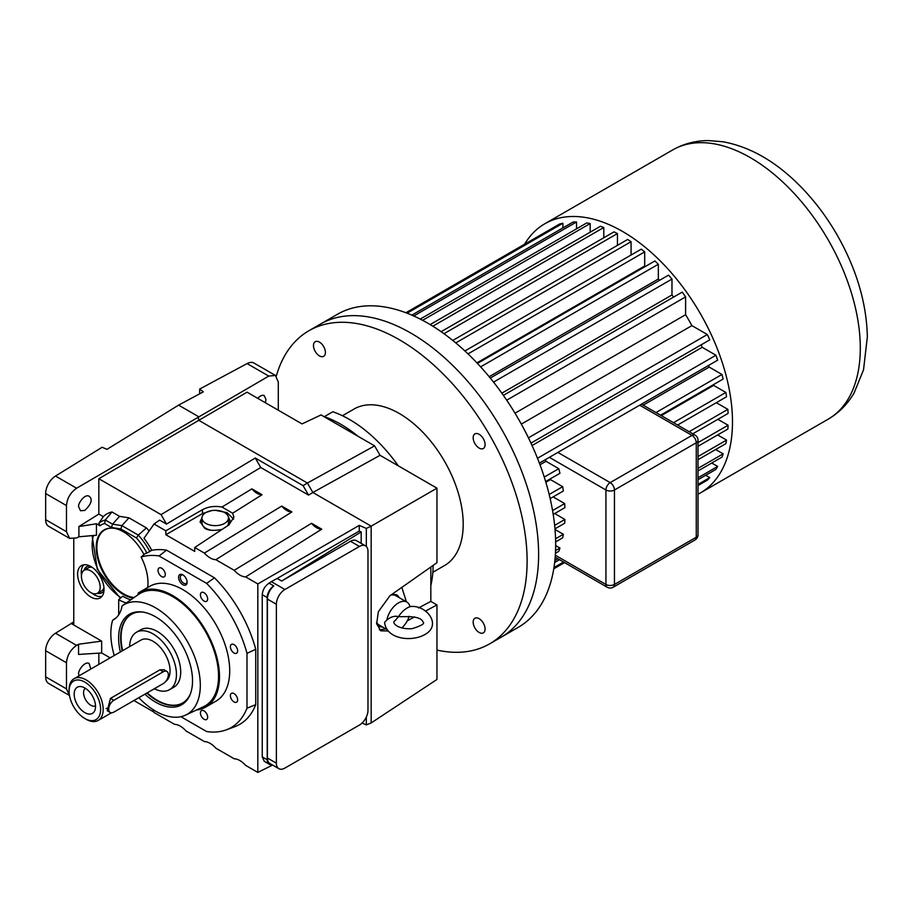 <?xml version="1.0" encoding="UTF-8"?>
<svg xmlns="http://www.w3.org/2000/svg" width="913" height="913" viewBox="0 0 913 913"><rect width="100%" height="100%" fill="white"/><g stroke="black" fill="none" stroke-linecap="round" stroke-linejoin="round"><path stroke-width="1.37" d="M163.244 683.586A7.236 4.177 120 0 0 167.969 677.218A7.236 4.177 120 0 0 166.862 671.42A7.236 4.177 120 0 0 163.244 671.785L113.817 700.317A7.236 4.177 120 0 0 109.092 706.685A7.236 4.177 120 0 0 110.211 712.482A7.236 4.177 120 0 0 113.817 712.129L163.244 683.586M182.68 702.976A51.219 29.57 60 0 1 147.21 692.853M122.639 650.672A51.219 29.57 60 0 1 131.461 614.266M169.59 689.657L173.847 687.204A33.142 19.139 -120 0 0 178.925 660.647A33.142 19.139 -120 0 0 157.276 631.442A33.142 19.139 -120 0 0 140.705 629.799L136.448 632.264A33.142 19.139 60 0 1 153.019 633.896A33.142 19.139 60 0 1 174.668 663.1A33.142 19.139 60 0 1 169.59 689.657A33.142 19.139 60 0 1 154.331 688.733M403.934 616.674L398.433 616.686L395.078 620.737C391.198 621.901 396.493 629.559 411.946 628.703C421.544 625.736 425.218 623.476 422.993 621.924C421.612 618.101 415.267 616.355 403.934 616.674M409.241 616.275A16.868 9.746 -60 0 1 401.743 628.007M378.838 626.204A18.077 10.431 120 0 0 382.17 626.775M399.038 597.547A18.077 10.431 120 0 0 396.573 594.74M390.878 595.093A16.868 9.746 -60 0 1 395.797 595.675L406.867 602.066A16.868 9.746 -60 0 1 410.017 606.666C405.817 608.161 401.96 611.493 398.433 616.686C394.918 615.567 391.049 616.686 386.861 620.03A16.868 9.746 -60 0 1 398.433 602.911A16.868 9.746 -60 0 1 406.867 602.066M386.77 629.434L378.918 624.891A16.868 9.746 -60 0 1 376.544 622.346M273.786 585.895A9.644 5.569 120 0 0 267.212 597.559L267.212 759.787A9.644 5.569 120 0 0 269.198 764.192L264.314 761.374L262.248 756.911L262.248 594.694C262.659 589.844 264.93 585.998 269.05 583.156L273.786 585.895L269.05 583.156L271.287 581.638L277.175 578.465L281.638 581.045L361.183 531.914L359.254 531.081L277.175 578.465M278.864 768.689A12.052 6.962 120 0 0 284.89 768.084L359.448 725.036A12.052 6.962 120 0 0 367.973 710.28L367.973 551.372A12.052 6.962 120 0 0 365.474 545.848A12.052 6.962 120 0 0 359.448 546.453L284.89 589.501A12.052 6.962 120 0 0 276.365 604.258L276.365 763.165A12.052 6.962 120 0 0 278.864 768.689L269.917 763.519A12.052 6.962 -60 0 1 267.418 758.007L267.418 599.088A12.052 6.962 -60 0 1 273.797 585.884M269.198 764.192A9.644 5.569 120 0 0 271.754 764.58M234.013 701.937A5.124 2.956 -120 0 0 236.581 702.2A5.124 2.956 -120 0 0 236.581 696.277A5.124 2.956 -120 0 0 231.457 693.321A5.124 2.956 -120 0 0 230.669 697.429A5.124 2.956 -120 0 0 234.013 701.937M234.013 652.989A5.124 2.956 -120 0 0 236.581 653.24A5.124 2.956 -120 0 0 236.581 647.328A5.124 2.956 -120 0 0 231.457 644.373A5.124 2.956 -120 0 0 230.669 648.481A5.124 2.956 -120 0 0 234.013 652.989M98.125 592.834A15.065 8.696 -120 0 0 102.165 592.56M87.123 566.517A15.065 8.696 -120 0 0 84.863 569.872M97.44 593.233A13.261 7.658 -120 0 0 97.44 577.929A13.261 7.658 -120 0 0 84.19 570.271A13.261 7.658 -120 0 0 82.159 580.896A13.261 7.658 -120 0 0 90.809 592.571A13.261 7.658 -120 0 0 97.44 593.233L101.697 590.768A13.261 7.658 -120 0 0 103.956 587.869M92.087 567.304A13.261 7.658 -120 0 0 88.447 567.806L84.19 570.271M143.17 612.121A51.219 29.57 -120 0 0 131.244 614.392A51.219 29.57 -120 0 0 122.205 650.923M146.776 693.093A51.219 29.57 -120 0 0 182.463 703.101A51.219 29.57 -120 0 0 190.383 693.903M180.9 716.694L206.612 731.541A96.744 55.853 -120 0 0 226.173 729.886A96.744 55.853 -120 0 0 246.989 708.214L246.989 653.331A96.744 55.853 -120 0 0 206.612 583.384L159.079 555.949A96.744 55.853 -120 0 0 141.116 557.056L145.121 553.598A97.68 56.401 -120 0 1 146.913 553.073A44.144 25.484 -120 0 0 136.459 537.974L138.297 535.098L146.411 527.908A50.866 29.364 60 0 1 149.139 530.978M159.079 555.949L166.554 550.162A98.273 56.743 60 0 0 151.741 550.334L146.913 553.073M138.011 594.785A42.443 24.503 -120 0 0 138.251 593.005A66.284 38.266 60 0 1 139.484 592.24A66.284 38.266 60 0 1 205.756 630.506A66.284 38.266 60 0 1 205.756 707.05A66.284 38.266 60 0 1 196.535 709.994M116.305 617.667L112.619 620.247A44.132 25.484 -120 0 0 114.536 619.117A44.132 25.484 -120 0 0 122.08 605.901A63.271 36.531 60 0 1 122.422 605.661L138.582 594.386A64.949 37.501 60 0 1 205.094 630.894A64.949 37.501 60 0 1 203.451 706.753L185.613 715.107A63.271 36.531 60 0 1 138.81 697.703M130.867 599.773A40.971 23.658 -120 0 1 122.719 596.2L118.69 599.681L118.69 614.803M246.989 708.214L255.743 704.631A98.273 56.743 60 0 1 234.527 726.816L226.173 729.886M246.989 653.331L255.743 649.303A98.273 56.743 60 0 0 214.475 577.826L206.612 583.384M255.743 704.631L255.743 649.303M214.475 577.826L166.554 550.162M118.69 599.681A41.439 23.921 -120 0 0 126.359 602.911M147.655 587.527A41.439 23.921 -120 0 0 141.116 557.056M398.33 465.87A118.359 68.338 60 0 0 332.823 411.763L324.298 416.682A118.359 68.338 60 0 1 358.124 436.357M278.294 410.199L278.294 381.988L275.395 375.437L268.764 376.088L76.612 488.227C70.472 492.518 67.094 498.304 66.478 505.574L66.478 531.697L69.559 538.362L76.612 537.951L78.906 536.787L78.906 526.561L98.832 514.076L98.832 478.709L247.046 392.168L302.032 423.906L321.011 414.924L374.592 445.864L380.048 455.313L436.962 488.17L371.169 526.15L312.862 492.495L380.048 455.313M120.345 651.996A52.258 30.175 60 0 1 142.394 612.007A52.258 30.175 60 0 1 155.575 616.811A52.258 30.175 60 0 1 190.098 694.645A52.258 30.175 60 0 1 144.905 694.177M122.422 605.661A63.271 36.531 60 0 1 187.211 641.223A63.271 36.531 60 0 1 185.613 715.107M114.273 655.5A63.271 36.531 60 0 1 112.619 620.247M101.663 641.097L101.663 652.955L78.552 654.438L78.552 644.247L101.663 641.097L71.214 623.522L55.522 633.223L76.612 645.388L78.552 644.247M76.612 645.388C70.472 649.691 67.094 655.477 66.478 662.747L45.65 650.718L45.65 676.841L66.478 688.87L66.478 662.747M66.478 688.87L69.479 695.489L48.64 683.46A14.46 8.354 -60 0 1 45.65 676.841M98.832 664.413L98.832 653.137M78.952 675.894L78.723 674.148C77.354 671.626 84.681 660.578 89.177 663.557L90.821 669.046M45.65 650.718A14.46 8.354 -60 0 1 55.522 633.223M71.214 623.522L73.77 621.776M101.663 652.955L110.165 657.874M152.87 709.481L154.035 712.494L174.566 724.34A18.853 10.888 -120 0 1 186.012 730.959L204.386 741.561A18.853 10.888 -120 0 1 215.845 748.169L234.207 758.783A18.853 10.888 -120 0 1 245.665 765.391L257.831 772.421L257.831 583.943L245.665 576.913A18.853 10.888 60 0 1 234.207 570.305L215.845 559.692A18.853 10.888 60 0 1 204.386 553.084L194.72 547.503L194.72 551.418L165.846 534.744L165.846 530.83L154.035 524.016L143.98 538.305A47.796 27.595 -120 0 1 151.741 550.334M71.214 623.248L73.77 624.309L73.77 538.955M90.809 596.999A18.682 10.785 -120 0 0 100.601 597.638A18.682 10.785 -120 0 0 100.156 576.354A18.682 10.785 -120 0 0 81.942 565.33A18.682 10.785 -120 0 0 78.484 580.12A18.682 10.785 -120 0 0 90.809 596.999M98.832 514.076L103.306 516.655L98.809 523.377L99.939 525.762L96.447 523.742L96.447 535.235L78.906 536.787M103.306 516.655A50.866 29.364 60 0 1 111.979 511.965L105.303 519.988L104.561 523.491A44.144 25.484 -120 0 0 99.939 525.762M78.723 506.875L80.515 510.766L84.841 510.413C91.426 503.987 92.864 499.285 89.177 496.284C84.681 493.305 77.354 504.353 78.723 506.875M268.764 376.088L247.103 363.579L199.65 389.064L203.314 391.848L178.583 405.132L198.52 416.636L198.52 420.174L307.407 483.034L374.592 445.864M133.344 598.038A38.403 22.174 60 0 1 123.358 594.477A38.403 22.174 60 0 1 96.652 553.392A38.403 22.174 60 0 1 113.669 528.239A38.403 22.174 60 0 1 143.969 554.602M245.665 576.913L321.718 529.175L311.55 523.297L234.207 570.305M257.831 583.943L359.254 525.386L366.33 528.433L371.169 526.15L371.169 722.948L436.962 679.466L436.962 604.931L425.549 611.048M308.537 495.086L312.862 492.495L307.407 483.034L303.082 485.636L255.275 458.029L260.741 467.49L308.537 495.086L303.082 485.636M154.035 524.016L159.638 520.113L166.508 524.085L260.741 467.49M165.846 530.83L202.492 509.682C208.267 506.612 214.76 505.734 221.962 507.046L232.644 513.209L262.065 494.732L251.897 488.866L221.962 507.046M232.644 513.209L233.911 517.215L228.889 524.929L194.72 547.503M215.845 559.692L291.898 511.953L281.718 506.076L204.386 553.084M233.614 519.177L227.132 512.661L215.388 510.333M211.713 510.607L202.492 513.597L165.846 534.744M418.531 607.967L430.822 601.393L430.822 567.019M407.278 620.829L414.593 616.914M430.822 601.393L436.962 604.931M436.962 488.17L436.962 562.705L389.897 595.778L378.324 611.756L376.681 623.796L380.732 630.815L388.014 630.997M265.409 402.77L265.957 399.495L264.279 395.66C262.465 394.736 260.285 395.626 257.751 398.342M359.254 531.081L359.254 525.386M272.576 765.06L257.831 772.421M362.107 723.028L366.33 724.888L366.33 717.036M366.33 546.51L366.33 528.433M361.183 543.372L361.183 531.914M366.33 724.888L371.169 722.948M146.411 527.908L128.961 517.831L119.603 516.359L111.979 511.965M166.508 524.085L161.053 514.624L98.832 478.709M153.863 712.049L133.914 700.533M69.559 538.362L48.64 526.299A14.46 8.354 -60 0 1 45.65 519.668L45.65 493.545A14.46 8.354 -60 0 1 55.522 476.05L102.13 447.256L106.992 449.344L178.583 405.132M161.053 514.624L255.275 458.029M199.65 389.064L199.65 393.811M247.103 363.579A14.46 8.354 -60 0 1 253.985 363.066L275.395 375.437M128.961 517.831L121.897 525.637L120.847 528.958L111.489 527.486L104.561 523.491M119.603 516.359L112.539 524.165L111.489 527.486M385.994 628.977L379.397 629.799M406.411 601.804L401.834 587.39M376.635 623.374L379.306 626.512L383.015 627.265M399.301 597.695L396.756 594.831L392.122 594.215M91.757 593.062A18.34 10.591 -120 0 0 94.222 594.762A18.34 10.591 -120 0 0 102.062 596.235M83.893 564.77A18.34 10.591 -120 0 0 81.485 575.27M97.269 593.324A15.065 8.696 -120 0 0 101.754 592.834A15.065 8.696 -120 0 0 103.991 590.312M89.988 566.049A15.065 8.696 -120 0 0 86.689 566.733A15.065 8.696 -120 0 0 84.019 570.374M202.001 517.454L200.164 521.802L204.569 528.079C207.81 530.59 213.699 531.012 222.224 529.335M229.026 524.838L230.293 521.197L228.318 516.781M251.897 488.866A15.065 8.696 -120 0 0 262.065 494.732M281.718 506.076A15.065 8.696 -120 0 0 291.898 511.953M311.55 523.297A15.065 8.696 -120 0 0 321.718 529.175M78.906 526.561L96.447 523.742M281.638 581.045L350.501 541.283A12.052 6.962 -60 0 1 356.526 540.69L365.474 545.848M230.224 522.065A15.065 8.696 0 0 0 228.478 518.778M201.967 518.778A15.065 8.696 0 0 0 200.187 522.362M201.967 517.991A13.261 7.658 0 0 0 205.847 523.4A13.261 7.658 0 0 0 220.295 525.055A13.261 7.658 0 0 0 228.478 517.991A13.261 7.658 0 0 0 215.228 510.333A13.261 7.658 0 0 0 201.967 517.991L201.967 522.909A13.261 7.658 0 0 0 205.847 528.319A13.261 7.658 0 0 0 212.775 530.43M227.44 525.877A13.261 7.658 0 0 0 228.478 522.909L228.478 517.991M113.931 528.273A38.049 21.969 -120 0 0 97.349 553.404A38.049 21.969 -120 0 0 123.78 593.941A38.049 21.969 -120 0 0 134.085 597.524M182.84 584.697A6.026 3.481 60 0 1 178.583 577.324A6.026 3.481 60 0 1 182.84 574.859A6.026 3.481 60 0 1 187.108 582.243A6.026 3.481 60 0 1 182.84 584.697M204.044 601.074A5.124 2.956 -120 0 0 206.6 601.325A5.124 2.956 -120 0 0 206.6 595.413A5.124 2.956 -120 0 0 201.476 592.457A5.124 2.956 -120 0 0 200.7 596.554A5.124 2.956 -120 0 0 204.044 601.074M161.647 576.594A5.124 2.956 -120 0 0 164.214 576.845A5.124 2.956 -120 0 0 164.214 570.933A5.124 2.956 -120 0 0 159.09 567.977A5.124 2.956 -120 0 0 158.303 572.086A5.124 2.956 -120 0 0 161.647 576.594M204.044 719.25A5.124 2.956 -120 0 0 206.6 719.501A5.124 2.956 -120 0 0 206.6 713.589A5.124 2.956 -120 0 0 201.476 710.634A5.124 2.956 -120 0 0 200.7 714.731A5.124 2.956 -120 0 0 204.044 719.25M139.484 592.24L149.709 586.34A66.284 38.266 60 0 1 215.982 624.606A66.284 38.266 60 0 1 215.982 701.138L205.756 707.05M183.296 575.144A4.816 2.785 -120 0 0 181.288 575.11A4.816 2.785 -120 0 0 180.546 578.979A4.816 2.785 -120 0 0 183.696 583.224A4.816 2.785 -120 0 0 186.104 583.464A4.816 2.785 -120 0 0 187.085 581.707M409.823 606.654C425.8 603.95 443.25 625.234 424.134 634.946C411.489 641.828 386.564 639.557 384.567 622.392L386.861 620.03M129.6 646.655A33.142 19.139 60 0 1 136.448 632.264M69.08 691.221A22.3 12.873 -120 0 0 84.852 718.52A22.3 12.873 -120 0 0 100.613 709.424A22.3 12.873 -120 0 0 84.852 682.114A22.3 12.873 -120 0 0 69.08 691.221L69.08 689.737A24.103 13.912 60 0 1 74.079 678.701L140.967 640.081A24.103 13.912 60 0 1 153.019 641.28A24.103 13.912 60 0 1 168.574 661.891A24.103 13.912 60 0 1 165.744 681.406M74.079 678.701A24.103 13.912 60 0 1 86.13 679.9A24.103 13.912 60 0 1 101.868 701.138A24.103 13.912 60 0 1 98.182 720.448A24.103 13.912 60 0 1 86.13 719.261L84.852 718.52M110.211 712.482L107.266 710.782L110.484 698.388L159.901 669.857L163.918 669.72L166.862 671.42M84.852 687.98A15.11 8.731 60 0 1 94.826 710.485A15.11 8.731 60 0 1 77.297 704.676A15.11 8.731 60 0 1 81.04 686.587A15.11 8.731 60 0 1 84.852 687.98M95.523 705.943A10.248 5.912 60 0 1 85.696 699.826A10.248 5.912 60 0 1 85.308 688.254M106.193 708.579A7.236 4.177 120 0 0 107.004 708.191M433.127 565.398A118.359 68.338 60 0 1 430.822 585.61M432.842 572.291L444.483 565.569A90.387 52.178 -120 0 0 444.483 461.202A90.387 52.178 -120 0 0 354.096 409.013L342.455 415.735M319.447 355.899A8.434 4.873 60 0 1 313.935 348.458A8.434 4.873 60 0 1 315.236 341.702A8.434 4.873 60 0 1 319.447 342.124A8.434 4.873 60 0 1 324.96 349.553A8.434 4.873 60 0 1 323.67 356.31A8.434 4.873 60 0 1 319.447 355.899M479.131 448.078A8.434 4.873 60 0 1 473.619 440.648A8.434 4.873 60 0 1 474.908 433.892A8.434 4.873 60 0 1 479.131 434.303A8.434 4.873 60 0 1 484.643 441.744A8.434 4.873 60 0 1 483.342 448.5A8.434 4.873 60 0 1 479.131 448.078M479.131 632.458A8.434 4.873 60 0 1 473.619 625.028A8.434 4.873 60 0 1 474.908 618.272A8.434 4.873 60 0 1 479.131 618.683A8.434 4.873 60 0 1 484.643 626.124A8.434 4.873 60 0 1 483.342 632.88A8.434 4.873 60 0 1 479.131 632.458M436.962 650.079A180.763 104.367 -120 0 0 489.676 643.836A180.763 104.367 -120 0 0 489.676 435.113A180.763 104.367 -120 0 0 308.902 330.746A180.763 104.367 -120 0 0 276.297 376.11M489.676 643.836L501.18 637.194A180.763 104.367 -120 0 0 501.18 428.471A180.763 104.367 -120 0 0 320.406 324.104L337.456 314.266A180.763 104.367 -120 0 1 518.219 418.622A180.763 104.367 -120 0 1 518.219 627.357L501.18 637.194A180.763 104.367 -120 0 0 501.18 428.471A180.763 104.367 -120 0 0 320.406 324.104L308.902 330.746M530.944 443.113L709.766 339.864A149.435 86.278 -120 0 0 707.335 334.535L691.906 325.621A132.568 76.532 -120 0 0 685.606 314.711L515.012 413.201M691.906 325.621L521.312 424.111M673.6 297.09A132.568 76.532 -120 0 0 671.979 294.956L501.83 393.183M659.563 280.325A132.568 76.532 -120 0 0 658.341 279.013L489.151 376.704M452.768 340.446L627.665 239.468A149.435 86.278 60 0 1 631.066 241.694L631.066 255.047M464.922 350.969L641.303 249.135A149.435 86.278 60 0 1 644.704 251.885L644.704 266.014L476.928 362.883M645.286 266.516A132.568 76.532 -120 0 0 644.704 266.014M477.442 363.42L654.929 260.947A149.435 86.278 60 0 1 658.341 264.256L658.341 279.013M490.27 378.062L668.567 275.121A149.435 86.278 60 0 1 671.979 279.081L671.979 294.956M503.383 395.363L682.205 292.114A149.435 86.278 60 0 1 685.606 296.896L685.606 314.711M539.378 463.108L717.675 360.179A149.435 86.278 -120 0 0 715.94 355.237L702.2 347.305A132.568 76.532 -120 0 0 701.161 344.84M660.556 415.198L723.13 379.066A149.435 86.278 -120 0 0 721.966 374.467L709.184 367.083A132.568 76.532 -120 0 0 708.671 365.371M677.606 425.036L726.543 396.778A149.435 86.278 -120 0 0 725.869 392.453L713.635 385.389A132.568 76.532 -120 0 0 713.487 384.635M692.784 433.801L728.095 413.418A149.435 86.278 -120 0 0 727.866 409.355L716.317 402.69M698.023 446.274L727.866 429.042A149.435 86.278 -120 0 0 728.095 425.23L717.869 419.329M698.023 459.696L725.869 443.627A149.435 86.278 -120 0 0 726.543 440.077L717.641 434.942M698.023 470.948L721.966 457.116A149.435 86.278 -120 0 0 723.13 453.852L715.644 449.527M698.023 479.724L715.94 469.385A149.435 86.278 -120 0 0 717.675 466.44L711.741 463.017M698.023 485.533L707.335 480.158A149.435 86.278 -120 0 0 709.766 477.625L705.715 475.285M405.92 312.748L559.486 224.084A149.435 86.278 60 0 1 562.899 223.24L562.899 227.919M411.831 315.133L573.124 222.019A149.435 86.278 60 0 1 576.537 221.985L576.537 228.832M420.22 319.082L586.762 222.932A149.435 86.278 60 0 1 590.163 223.559L590.163 232.199M430.16 324.583L600.389 226.298A149.435 86.278 60 0 1 603.801 227.497L603.801 237.757M441.127 331.681L614.027 231.856A149.435 86.278 60 0 1 617.439 233.568L617.439 245.38M698.023 494.253A155.461 89.759 -120 0 0 700.282 493.02A155.461 89.759 -120 0 0 700.282 313.513A155.461 89.759 -120 0 0 544.821 223.765A155.461 89.759 -120 0 0 524.598 244.228M553.13 496.9L564.691 503.577A149.435 86.278 60 0 1 564.907 507.639L553.198 514.396M554.682 513.54L564.907 519.44A149.435 86.278 60 0 1 564.691 523.252L554.967 528.867M555.013 529.483L563.355 534.288A149.435 86.278 60 0 1 562.682 537.837L555.64 541.911M555.652 545.586L559.943 548.062A149.435 86.278 60 0 1 558.779 551.338L555.435 553.267M544.251 477.065L558.779 468.677L545.997 461.293A132.568 76.532 -120 0 0 545.483 459.581M558.779 468.677A149.435 86.278 60 0 1 559.943 473.288L545.643 481.55M549.181 494.469L562.682 486.675L550.448 479.61A132.568 76.532 -120 0 0 550.299 478.857M562.682 486.675A149.435 86.278 60 0 1 563.355 491L550.162 498.612M702.2 347.305L532.062 445.533M545.997 461.293L539.994 464.763M709.184 367.083L643.209 405.178M713.635 385.389L661.286 415.609M550.448 479.61L545.848 482.258M553.963 567.578L563.561 562.031M698.023 484.404L709.766 477.625M553.769 568.822L564.542 562.602L553.769 568.822M655.99 412.562L721.966 374.467M673.52 422.685L725.869 392.453M537.495 458.269L715.94 355.237M528.433 437.818L707.335 334.535M554.876 560.434L557.832 558.722M698.023 477.784L717.675 466.44M554.648 562.499L559.521 559.692M698.023 468.346L723.13 453.852M555.549 550.607L559.943 548.062M698.023 442.588L728.095 425.23M554.636 525.374L564.907 519.44M698.023 456.534L726.543 440.077M555.561 538.796L563.355 534.288M552.57 510.572L564.691 503.577M689.155 431.712L727.866 409.355M407.095 313.193L562.899 223.24M480.615 366.855L658.341 264.256M468.015 353.89L644.704 251.885M493.522 382.113L671.979 279.081M506.704 400.191L685.606 296.896M413.737 315.978L576.537 221.985M422.582 320.303L590.163 223.559M443.98 333.713L617.439 233.568M432.819 326.203L603.801 227.497M455.77 342.911L631.066 241.694M163.244 671.785L159.901 669.857M113.817 700.317L110.484 698.388M98.809 523.377A46.974 27.128 60 0 1 105.303 519.988L112.539 524.165L121.897 525.637L138.297 535.098A46.974 27.128 60 0 1 149.835 551.635M93.457 535.497A44.144 25.484 -120 0 0 120.995 597.695M136.459 537.974L120.847 528.958M202.492 513.597L202.492 509.682M267.212 597.559L262.248 594.694M262.248 756.911L267.212 759.787M45.65 519.668L66.478 531.697M66.478 505.574L45.65 493.545M55.522 476.05L76.612 488.227M267.418 758.007L276.365 763.165M267.418 599.088L276.365 604.258M271.287 581.638L284.89 589.501M350.501 541.283L359.448 546.453M555.309 555.23L605.935 584.457L605.935 489.996L549.375 457.345M700.282 493.02L828.102 419.227A155.461 89.759 -120 0 0 828.102 239.72A155.461 89.759 -120 0 0 672.641 149.96L544.821 223.765M557.889 452.426L610.192 482.612L691.997 435.387L639.693 405.189M614.449 489.996L614.449 584.457L696.265 537.232L696.265 442.771L614.449 489.996A6.026 3.481 -120 0 0 610.192 482.612A6.026 3.481 120 0 0 605.935 489.996A6.026 3.481 180 0 0 614.449 489.996M691.997 435.387A6.026 3.481 60 0 1 696.265 442.771A6.026 3.481 180 0 0 698.023 440.306A6.026 6.026 0 0 0 695.01 435.09A6.026 3.481 120 0 0 691.997 435.387M613.205 587.219A6.026 3.481 60 0 0 614.449 584.457A6.026 3.481 180 0 1 605.935 584.457A6.026 3.481 120 0 0 607.179 587.219A6.026 6.026 0 0 0 613.205 587.219L695.01 539.982A6.026 3.481 -120 0 0 696.265 537.232A6.026 3.481 180 0 0 698.023 534.767L698.023 440.306M92.122 535.623L97.28 569.278L120.368 598.232M98.182 720.448L111.397 712.825M828.102 419.227C838.944 412.859 847.595 404.117 854.077 393.001L863.527 369.822L867.35 336.817C866.574 303.105 856.565 269.278 837.324 235.326C825.626 214.977 811.783 197.128 795.794 181.801C772.832 159.798 748.512 146.445 722.845 141.743L708.431 140.579C695.535 140.625 683.609 143.752 672.641 149.96M641.462 404.174L695.01 435.09M555.172 557.192L607.179 587.219M695.01 539.982A6.026 6.026 0 0 0 698.023 534.767"/></g></svg>
